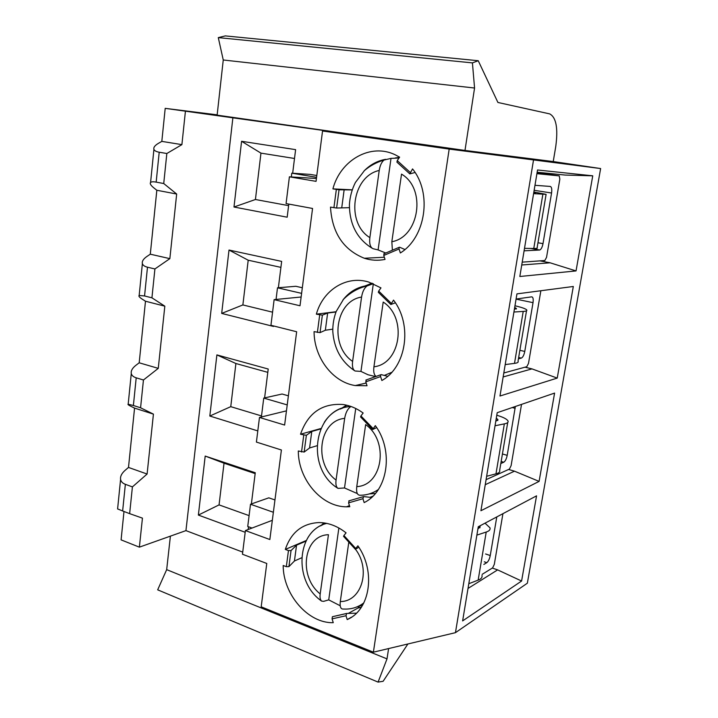 <?xml version="1.0" encoding="UTF-8"?>
<svg xmlns="http://www.w3.org/2000/svg" width="718" height="718" viewBox="0 0 718 718"><rect width="100%" height="100%" fill="white"/><g stroke="black" fill="none" stroke-linecap="round" stroke-linejoin="round"><path stroke-width="1.08" d="M391.014 158.391L384.04 160.033C381.59 162.071 379.993 165.544 379.23 170.444L369.86 237.613C369.205 243.68 370.264 247.378 373.028 248.697L378.099 249.918L391.014 158.391L399.029 158.014M385.763 253.014L378.099 249.918M392.387 250.205L391.84 241.724L401.524 174.124C426.636 188.637 419.357 236.967 391.84 241.724M524.095 250.833L539.73 250.017C541.192 249.352 542.278 247.225 543.005 243.653L551.568 193.016C552.079 189.139 551.648 186.949 550.266 186.447L534.982 185.298M522.21 262.151L544.845 260.517L546.542 257.349L559.843 179.159L559.232 175.874L536.911 173.675M399.45 157.395L395.142 157.978M533.869 192.011L546.102 194.345L533.6 193.627M533.707 192.954L535.628 192.9L533.788 192.46M521.744 264.996L550.105 262.797L539.936 260.867M550.105 262.797L576.042 270.928L592.745 175.82L565.102 175.057L537.154 172.221M546.066 194.587L537.127 247.719C537.872 248.284 536.75 248.536 533.761 248.491L524.508 248.347M533.761 248.491L542.835 194.425M376.115 376.411C374.033 374.984 373.306 371.78 373.925 366.79L383.197 302.063C407.555 317.706 400.59 363.945 373.925 366.79M373.27 283.7L367.131 285.908C364.295 287.99 362.446 291.705 361.576 297.055L352.61 361.396C352.008 366.503 352.843 369.707 355.114 371.009L360.957 371.412L373.333 283.727M375.604 376.6L368.02 374.76L360.957 371.412M518.432 358.829L521.304 358.102C522.857 357.358 524.005 355.141 524.768 351.443L533.025 302.664C533.51 298.957 533.052 297.019 531.643 296.848L516.089 299.038M503.803 372.983L526.797 366.701L528.502 363.407L540.86 290.736M372.22 283.269L364.78 286.338M514.968 305.76L516.772 306.2C522.3 307.564 525.603 308.785 526.671 309.862C527.362 310.714 526.204 311.235 523.216 311.424L513.926 312.025M514.366 309.413L516.395 308.453L514.68 307.51M503.147 376.95L531.975 368.881L524.984 367.194M531.975 368.881L557.231 378.099L573.314 286.482L516.942 293.877L499.979 396.013L557.231 378.099M526.518 310.795L518.037 361.181C518.683 362.267 517.499 363.003 514.501 363.38L505.203 364.582M514.501 363.38L523.216 311.424M378.368 489.505C372.804 493.329 366.674 495.24 359.987 495.249C357.205 495.115 356.128 492.243 356.765 486.616L365.65 424.589C389.291 441.265 382.622 485.539 356.765 486.616M357.313 493.571L344.514 487.962L355.733 408.479M337.711 488.195C304.656 467.795 314.125 407.788 350.519 406.505L350.949 406.487C347.754 408.596 345.663 412.554 344.667 418.37L336.06 480.064C335.53 484.363 336.177 487.136 338.007 488.384L344.514 487.962M500.823 463.514L503.731 462.239C505.301 461.225 506.459 458.928 507.204 455.338L515.345 406.496M486.086 479.678L509.403 469.096L511.099 465.677L521.528 404.387M346.857 405.248L342.046 408.416M496.793 415.21L498.534 415.776C503.892 417.526 507.043 419.249 507.985 420.945C508.568 422.301 507.357 423.279 504.35 423.871L495.034 425.765M495.77 421.367L497.906 419.572L496.3 418.154M485.251 484.695L514.492 471.179L508.595 469.455M514.492 471.179L539.092 481.392L554.592 393.087L497.206 412.688L480.925 510.731L539.092 481.392M507.716 422.516L499.674 470.317C500.222 471.888 498.983 473.063 495.976 473.835L486.642 476.285M495.976 473.835L504.35 423.871M363.891 602.833C358.04 607.338 351.371 609.411 343.895 609.043L343.554 609.035C340.79 609.367 339.704 606.872 340.296 601.54L348.813 542.108M340.215 605.768L328.727 599.862L338.869 527.99M320.192 593.921C298.024 576.437 303.472 535.215 328.449 534.722L320.192 593.921C319.725 597.564 320.219 599.961 321.682 601.119L323.63 601.361L328.727 599.862M483.842 564.438L486.795 562.661C488.375 561.404 489.532 559.026 490.25 555.535L496.784 516.924M482.173 574.337L492.611 567.893L494.307 564.366L502.932 513.666M324.383 522.964L322.014 525.208M485.018 523.162L489.999 527.838C490.493 529.66 489.227 531.06 486.221 532.038L476.878 535.116M477.883 529.067L480.109 526.509L479.83 525.908M468.019 588.446L497.628 569.886L492.315 568.073M497.628 569.886L521.591 581.024L536.552 495.842L478.269 526.743L462.625 620.908L521.591 581.024M482.002 575.369C482.451 577.398 481.168 578.986 478.152 580.117L468.8 583.716M478.152 580.117L486.221 532.038M553.228 161.559L555.75 146.562C558.218 128.217 556.19 117.321 549.665 113.884L497.915 102.468L478.242 60.725L472.426 62.888L474.562 88.018L464.986 150.439L553.228 161.559L600.625 168.55L449.181 149.084L322.544 130.999L377.524 138.036L165.203 108.355L217.168 114.835M464.986 150.439L217.132 115.149L223.253 59.989L218.29 37.614L225.299 35.9L478.242 60.725M288.807 204.083L287.173 217.204L233.987 207.017L241.58 141.284L295.61 149.64L292.666 173.226M257.798 430.908L209.818 416.036L216.89 354.907L268.218 369.025L264.61 397.889M245.188 532.28L198.374 515.075L205.195 456.074L255.267 472.749L251.372 503.946M248.177 529.516L248.518 526.779M273.594 325.963L273.531 326.448L221.683 313.416L229.006 250.044L281.653 261.397L278.369 287.73M316.809 175.515L310.158 174.402L291.795 173.173L316.575 177.328M242.72 552.115L185.944 530.62L232.919 117.438M274.958 499.943L268.819 497.834L250.51 504.251L273.37 512.275M288.394 395.824L282.084 394.02L263.748 398.086L287.218 404.916M302.332 287.756L295.861 286.285L277.498 287.801L301.605 293.357M472.426 62.888L218.29 37.614M474.562 88.018L223.253 59.989M316.423 178.504L289.399 176.825L316.055 181.349L322.544 130.999M600.625 168.55L527.353 583.195L455.454 632.666L373.387 652.186L449.181 149.084M373.387 652.186L261.181 606.809L266.773 563.468L242.46 554.233L245.403 530.575L269.851 539.532L281.402 449.989L256.407 442.082L259.476 417.454L284.624 425.056L296.651 331.752L270.937 325.29L274.123 299.639L300.007 305.769L312.554 208.462L286.069 203.58L289.399 176.825M415.049 172.491L409.798 173.891L412.545 168.918C432.407 193.277 425.657 237.38 400.357 252.96L399.055 248.975L383.753 255.464L385.036 259.413C377.991 260.822 371.08 260.428 364.304 258.247L384.327 257.241M349.37 207.673L336.616 208.032L330.495 207.116C332.057 232.722 343.33 249.765 364.304 258.247M352.17 189.92L339.049 189.794L332.901 188.888C340.413 160.069 370.766 142.622 395.447 154.917L399.612 157.17L397.242 160.599L410.14 172.347M376.654 427.614L372.687 429.517L375.326 425.63C394.038 450.859 387.864 491.184 364.161 502.591L362.931 498.714L348.571 502.869L349.792 506.72L346.498 506.809L349.442 505.625M316.853 445.779L309.575 447.978L304.154 452.053L298.302 450.985C298.23 479.346 321.502 506.935 346.498 506.809M320.596 428.978L311.783 431.455L306.38 435.296L300.519 434.237C307.923 413.012 322.077 403.103 342.989 404.503C350.079 405.526 356.801 408.363 363.146 413.021L360.93 415.928L373.082 428.529M355.724 548.48L357.896 545.824C376.079 571.411 370.174 610.013 347.198 619.58L345.995 615.739L332.075 618.871L333.26 622.677C308.049 623.493 283.089 594.289 283.188 565.497L286.32 566.681L288.456 550.589L285.315 549.423C291.05 532.406 302.251 523.449 318.9 522.56C328.368 522.632 337.424 526.061 346.067 532.855L343.922 535.52L355.724 548.48L355.338 549.279L343.545 536.328L343.922 535.52M395.367 302.799L390.825 304.513L393.518 300.115C412.796 324.94 406.343 367.086 381.868 380.504L380.594 376.564L365.776 381.841L367.033 385.745L355.266 385.566L366.162 383.035M332.757 329.158L325.344 330.244L320.04 332.622L314.062 331.626C314.098 357.519 332.587 382.182 355.266 385.566M335.997 311.989L327.65 313.021L322.364 315.148L316.36 314.161C322.903 290.144 346.453 275.048 368.756 282.066L380.971 287.909L378.691 291.068L391.202 303.274M291.329 176.951L291.795 173.173M161.819 141.383L158.418 143.34C154.837 145.467 153.338 147.477 153.921 149.371C154.505 150.753 156.264 151.704 159.208 152.225L166.836 153.508L181.896 144.632L161.819 141.383L165.203 108.355M185.944 530.62L139.373 547.152L142.442 518.136L129.644 513.648L132.408 486.894L147.1 474.033L153.428 414.124L140.575 407.779L143.447 380.001L158.265 368.361L164.826 306.173L151.929 297.826L154.917 268.954L169.852 258.642L176.673 194.031L163.731 183.53L166.836 153.508M181.896 144.632L185.423 111.236M163.731 183.53L156.165 182.121C153.239 181.6 151.372 181.726 150.583 182.489C149.694 183.602 150.798 185.415 153.885 187.919L156.829 190.261L176.673 194.031M139.373 547.152L121.091 539.873L123.99 511.494M129.644 513.648L122.634 510.974L125.354 484.318C122.625 483.277 121.037 481.652 120.579 479.427C120.148 476.402 121.683 473.35 125.183 470.272L128.495 467.436L134.562 408.111L131.645 406.684C128.576 405.167 127.418 404.351 128.181 404.234L133.386 405.499L136.205 377.821L143.447 380.001M136.205 377.821C133.413 376.941 131.771 375.523 131.277 373.557C130.793 370.874 132.318 368.146 135.846 365.354L139.193 362.796L145.485 301.228L142.559 299.361C139.471 297.369 138.341 296.076 139.166 295.484L144.551 295.96L147.486 267.204L154.917 268.954M147.486 267.204C144.623 266.504 142.918 265.301 142.379 263.614C141.85 261.316 143.358 258.929 146.921 256.461L150.295 254.19L156.829 190.261M169.852 258.642L150.295 254.19M151.929 297.826L144.551 295.96M164.826 306.173L145.485 301.228M455.454 632.666L533.474 160.249M576.042 270.928L519.832 276.493L537.522 169.987L592.745 175.82M409.736 173.828L396.928 162.142L397.242 160.599M352.197 189.839L332.901 188.888M384.22 253.678L383.753 255.464M404.907 249.514L399.657 247.225L399.037 247.378L399.055 248.975M341.777 207.493L344.182 189.525M301.138 297.001L274.123 299.639M272.562 312.177L242.872 304.935L248.204 260.212L229.006 250.044M248.204 260.212L280.909 267.374M242.872 304.935L221.683 313.416M351.569 617.112L347.198 619.58M361.54 606.934L360.624 607.446M306.29 540.492L285.315 549.423M122.634 510.974L117.599 508.909M320.784 428.547L300.519 434.237M336.096 311.738L316.36 314.161M288.618 205.644L255.429 199.505L260.957 153.131L241.58 141.284M260.957 153.131L294.506 158.481M255.429 199.505L233.987 207.017M276.053 299.451L277.498 287.801M390.825 304.513L378.332 292.316L378.691 291.068M366.368 379.894L365.776 381.841M387.639 376.331L381.222 374.616L380.666 374.787L380.594 376.564M158.265 368.361L139.193 362.796M140.575 407.779L133.386 405.499M153.428 414.124L134.562 408.111M325.344 330.244L327.65 313.021M286.455 410.849L259.476 417.454M261.523 415.937L230.756 406.666L235.899 363.514L216.89 354.907M235.899 363.514L267.805 372.346M230.756 406.666L209.818 416.036M261.388 416.987L263.748 398.086M372.687 429.517L360.562 416.925L360.93 415.928M372.256 496.784L370.739 497.394M349.226 500.751L348.571 502.869M371.493 497.475L363.568 496.578L362.931 498.714M147.1 474.033L128.495 467.436M125.354 484.318L132.408 486.894M309.575 447.978L311.783 431.455M249.092 515.623L219.062 504.889L224.025 463.209L205.195 456.074M224.025 463.209L255.159 473.602M219.062 504.889L198.374 515.075M388.6 648.569L387.011 658.882L378.081 682.1L383.125 681.283L407.896 643.983M170.399 536.14L166.675 569.643L157.673 589.828L378.081 682.1M387.011 658.882L166.675 569.643M272.337 520.308L245.403 530.575M250.51 504.251L247.737 526.491L252.027 528.053M358.829 547.242L355.338 549.279M361.307 607.293L357.932 608.056L348.311 613.405M357.932 608.056L359.476 606.001M346.435 613.495L332.398 616.717L332.075 618.871M356.433 613.172L346.659 613.45L345.995 615.739M305.967 541.13L296.561 545.141L291.041 550.553L288.456 550.589M301.605 557.805L294.434 561.009L288.905 566.637L286.32 566.681M294.434 561.009L296.561 545.141M385.611 159.324C377.426 160.787 370.246 164.655 364.071 170.92M379.23 170.444C351.874 176.404 345.717 223.047 369.86 237.613M534.147 190.297L551.568 193.016M537.962 242.747L543.005 243.653M530.853 248.446L539.532 250.044M537.091 172.598L559.232 175.874M363.326 286.688L371.942 283.161L363.066 286.751M367.912 285.531C357.833 286.742 349.504 291.562 342.926 299.989M384.274 375.433L391.741 372.328M361.576 297.055C335.064 301.039 329.158 345.762 352.61 361.396M516.071 299.119L533.025 302.664M519.868 350.303L524.768 351.443M518.665 357.474L521.304 358.102M346.471 405.149L340.52 409.009M350.734 406.388L350.519 406.505C339.408 407.33 330.675 412.599 324.303 422.301M369.258 493.921L375.406 493.454M344.667 418.37C318.945 420.542 313.272 463.46 336.06 480.064M346.507 405.158L340.754 408.91M512.248 407.555L515.156 408.309M502.429 453.973L507.204 455.338M501.164 461.495L503.731 462.239M323.89 522.892L320.65 525.89M326.6 523.359C318.245 525.567 311.827 530.656 307.358 538.608M358.758 606.082L362.455 605.48M340.296 601.54C361.54 601.792 371.197 569.76 355.518 549.297M323.944 522.901L320.865 525.773M485.601 553.973L490.25 555.535M484.282 561.817L486.795 562.661M333.915 207.735L336.338 189.48M301.524 451.999L303.75 435.225M317.374 332.452L319.698 314.96M156.165 182.121L159.208 152.225M336.616 208.032L339.049 189.794M320.04 332.622L322.364 315.148M304.154 452.053L306.38 435.296M288.905 566.637L291.041 550.553M371.924 248.105C357.008 238.789 349.504 224.276 349.415 204.567C349.935 196.732 351.937 189.364 355.41 182.462L364.421 170.588C369.967 165.804 376.51 162.286 384.04 160.024M539.73 250.017L531.239 248.455M354.414 370.596C341.229 361.657 334.014 348.553 332.784 331.303C332.703 324.365 333.852 317.733 336.221 311.415L343.5 299.298C350.276 292.513 358.156 288.044 367.122 285.899M516.395 308.453L516.305 309.036M497.906 419.572L497.745 420.551M321.673 601.128C292.899 581.418 296.624 530.234 326.771 523.395M480.109 526.509L479.884 527.856M153.921 149.371L150.583 182.489M383.744 253.876L399.037 247.378M120.579 479.427L117.599 508.981M370.093 497.314L372.848 496.21M131.277 373.557L128.181 404.234M142.379 263.614L139.166 295.484M365.866 380.073L380.666 374.787M348.769 500.904L363.111 496.73M361.387 607.177L358.174 607.904M332.398 616.717L346.309 613.567"/></g></svg>
